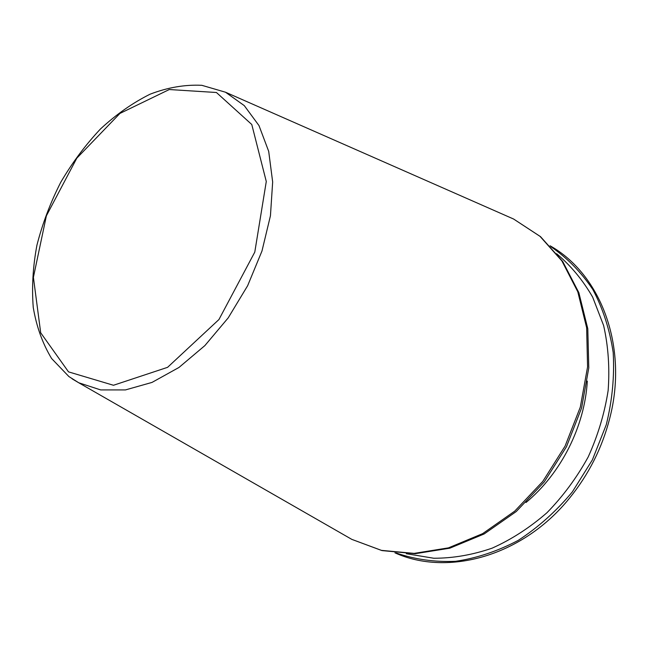 <?xml version="1.0" encoding="UTF-8"?>
<svg xmlns="http://www.w3.org/2000/svg" width="648" height="648" viewBox="0 0 648 648"><rect width="100%" height="100%" fill="white"/><g stroke="black" fill="none" stroke-linecap="round" stroke-linejoin="round"><path stroke-width="0.97" d="M406.304 553.708L433.755 558.244C453.009 558.276 472.457 554.915 492.107 548.168C511.515 539.468 529.789 527.658 546.936 512.746C563.047 496.255 576.801 477.657 588.198 456.945C597.95 435.416 604.6 413.278 608.14 390.517C609.8 367.894 608.294 346.226 603.62 325.523L592.653 297.108C582.787 280.041 570.775 265.575 556.608 253.716M526.014 502.508C560.974 473.534 584.747 426.465 587.315 381.121M396.236 552.995C414.85 559.427 434.614 562.197 455.544 561.314C476.766 558.179 497.68 551.189 518.287 540.343C538.237 527.359 556.259 511.215 572.338 491.897L592.394 459.861L606.277 424.699C612.279 400.302 614.579 376.213 613.186 352.447C609.687 329.427 602.907 308.448 592.831 289.51C581.118 272.136 567.154 257.872 550.938 246.71M394.972 552.849C447.825 576.752 522.774 556.308 569.673 497.956C588.684 474.506 601.976 448.181 609.566 418.964C628.706 346.583 600.672 274.136 550.071 245.778M68.518 371.871L113.465 385.268L167.581 367.335L218.935 319.545L254.786 252.104L266.279 181.505L251.772 124.497L216.432 92.502L169.282 89.537L119.953 113.416L76.804 158.169L46.381 215.825L33.404 277.328L40.694 332.78L68.518 371.871M72.155 378.853L78.756 382.774L100.675 389.918L125.469 389.918L152.005 382.417L178.961 367.465L204.865 345.603L228.218 317.86L247.633 285.728L261.97 251.035L270.443 215.776L272.662 181.95L268.701 151.381L258.981 125.566L244.272 105.616L225.512 92.219L201.82 85.309C184.874 84.499 167.638 87.464 150.093 94.187C132.727 102.846 116.186 114.445 100.464 128.984C85.496 144.909 72.244 162.689 60.726 182.315C50.398 202.662 42.468 223.601 36.936 245.147C32.902 266.652 31.679 287.412 33.251 307.411C36.474 326.592 42.598 343.626 51.605 358.514L68.882 376.545L78.756 382.774L351.824 539.379L381.421 550.363L414.145 553.384L448.481 547.86L482.647 533.636L514.723 511.151L542.781 481.432L565.096 446.075L580.308 407.13L587.574 366.914L586.643 327.75L577.805 291.811L561.881 260.893L540.019 236.35L513.621 219.04L506.525 215.922M345.101 535.523L351.824 539.379L381.931 550.581L415.133 553.708L449.801 548.192L484.129 533.976L516.229 511.547L544.231 481.95L566.457 446.764L581.588 407.989L588.789 367.886L587.793 328.739L578.858 292.677L562.723 261.5L540.505 236.633L513.621 219.04L225.512 92.219"/></g></svg>

